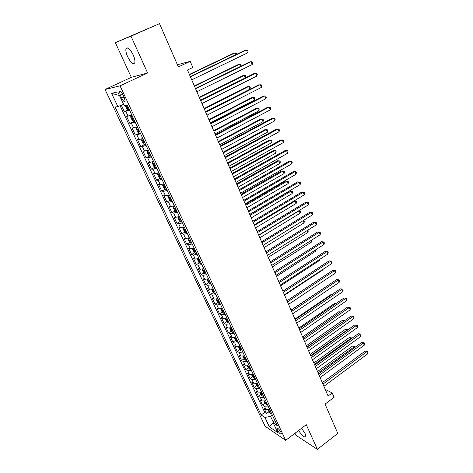 <?xml version="1.0" encoding="UTF-8"?>
<svg xmlns="http://www.w3.org/2000/svg" width="473" height="473" viewBox="0 0 473 473"><rect width="100%" height="100%" fill="white"/><g stroke="black" fill="none" stroke-linecap="round" stroke-linejoin="round"><path stroke-width="0.71" d="M298.605 430.513C302.064 435.728 304.482 437.767 305.865 436.638L305.18 433.682L301.591 428.254M133.161 54.844C129.892 48.636 127.503 46.608 125.984 48.754C125.57 50.617 126.125 53.278 127.645 56.748C130.879 62.891 133.262 64.896 134.793 62.767C135.207 60.952 134.663 58.309 133.161 54.844M280.938 432.334C279.105 429.171 277.752 427.829 276.871 428.302L277.279 429.868C279.105 433.014 280.459 434.356 281.346 433.889L280.938 432.334M294.992 433.256L295.915 435.255L317.383 449.35L337.787 433.41L325.046 404.119L334.068 397.314L332.206 392.962L325.223 389.356M105.047 89.486L265.14 426.279L285.668 440.328L120.036 85.838L105.047 89.486L131.305 77.324L147.617 73.002L130.991 36.143L115.365 42.659L131.305 77.324M115.365 42.659L159.525 23.65L178.351 66.918L190.205 61.342L177.405 64.748M130.991 36.143L159.525 23.65M121.307 105.219L124.369 111.723L128.532 109.712M131.819 114.974L126.593 116.435L129.898 123.459L134.793 121.325M137.347 126.782L132.091 128.118L135.367 135.065L139.074 133.209M142.811 138.447L139.092 139.618L137.537 139.671L140.771 146.535L144.401 144.691M148.215 149.988L144.496 151.1L142.917 151.088L146.116 157.881L149.669 156.037M153.554 161.394L149.835 162.452L148.232 162.381L151.395 169.092L154.884 167.259M158.833 172.669L155.114 173.68L153.494 173.544L156.616 180.183L160.04 178.356M164.048 183.82L160.335 184.777L158.691 184.582L161.784 191.151L165.142 189.324M169.21 194.841L165.497 195.757L163.835 195.503L166.892 201.995L170.185 200.174M174.312 205.743L170.599 206.606L168.92 206.299L171.947 212.72L175.181 210.905M179.362 216.522L175.649 217.344L173.952 216.977L176.943 223.327L180.118 221.518M184.352 227.188L180.639 227.962L178.924 227.537L181.886 233.822L185.008 232.018M189.289 237.73L185.576 238.463L183.849 237.984L186.776 244.198L189.844 242.401M194.172 248.159L190.459 248.845L188.715 248.319L191.612 254.468L194.634 252.671M199.003 258.477L195.296 259.121L193.528 258.542L196.396 264.626L199.37 262.834M203.78 268.688L200.073 269.285L198.293 268.658L201.131 274.677L204.058 272.886M208.504 278.78L204.803 279.342L203.006 278.668L205.814 284.616L208.694 282.836M213.181 288.772L209.48 289.293L207.671 288.565L210.45 294.454L213.288 292.675M217.811 298.652L214.109 299.137L212.288 298.362L215.032 304.192L217.828 302.413M222.387 308.431L218.692 308.875L216.853 308.059L219.573 313.824L222.328 312.05M226.916 318.11L223.221 318.512L221.37 317.649L224.06 323.361L226.78 321.587M231.398 327.683L227.708 328.055L225.846 327.145L228.506 332.797L231.185 331.029M235.838 337.16L232.148 337.491L230.268 336.54L232.905 342.133L235.548 340.371M240.225 346.538L236.541 346.833L234.649 345.84L237.257 351.38L239.864 349.618M244.571 355.82L240.887 356.08L238.989 355.046L241.567 360.527L244.139 358.771M248.869 365.008L245.191 365.233L243.282 364.163L245.836 369.584L248.372 367.828M253.126 374.102L249.454 374.291L247.527 373.179L250.057 378.548L252.564 376.798M257.342 383.1L253.67 383.26L251.737 382.113L254.238 387.422L256.715 385.672L258.205 387.204L259.352 387.387M261.516 392.011L257.844 392.141L255.899 390.952L258.376 396.214L260.836 394.458M265.643 400.832L261.977 400.927L260.02 399.703L262.48 404.912L264.915 403.15M190.205 61.342L192.83 67.485L187.491 70.022L328.102 396.043L332.206 392.962M120.355 95.363L121.638 98.1C123.305 101.204 124.482 102.245 125.168 101.222L124.293 97.58L122.998 94.819C121.319 91.697 120.142 90.65 119.468 91.685L120.355 95.363L122.72 94.251M274.358 419.445L273.276 422.992L277.249 425.623L127.172 105.047L124.163 105.544L117.777 91.945L111.581 93.317L117.854 106.579L115.051 107.046L261.167 414.969L264.91 417.446L270.521 416.358L273.441 422.448M273.276 422.992L277.781 432.582L269.368 426.871L264.91 417.446M129.59 110.209L124.369 111.723M120.077 105.71L264.744 412.361L266.536 413.526L268.954 411.764M269.728 409.565L266.068 409.63L264.105 408.37L266.536 413.526M268.102 406.082L264.437 406.159L262.48 404.912M263.993 397.314L260.333 397.426L258.376 396.214M259.848 388.457L256.183 388.599L254.238 387.422M255.662 379.512L251.991 379.683L250.057 378.548M251.429 370.471L247.751 370.678L245.836 369.584M247.154 361.342L243.477 361.585L241.567 360.527M242.838 352.119L239.155 352.391L237.257 351.38M238.475 342.801L234.791 343.108L232.905 342.133M234.064 333.382L230.375 333.725L228.506 332.797M229.612 323.869L225.917 324.247L224.06 323.361M225.113 314.249L221.417 314.669L219.573 313.824M220.56 304.535L216.865 304.99L215.032 304.192M215.966 294.714L212.265 295.211L210.45 294.454M211.319 284.787L207.617 285.325L205.814 284.616M206.624 274.754L202.917 275.333L201.131 274.677M201.876 264.614L198.169 265.235L196.396 264.626M197.075 254.368L193.368 255.024L191.612 254.468M192.227 244.003L188.514 244.707L186.776 244.198M187.32 233.526L183.607 234.277L181.886 233.822M182.365 222.937L178.646 223.729L176.943 223.327M177.351 212.229L173.632 213.063L171.947 212.72M172.278 201.397L168.565 202.284L166.892 201.995M167.152 190.448L163.439 191.382L161.784 191.151M161.967 179.373L158.254 180.355L156.616 180.183M156.729 168.175L153.01 169.204L151.395 169.092M151.425 156.847L147.706 157.929L146.116 157.881M146.062 145.388L142.343 146.524L140.771 146.535M140.635 133.8L135.367 135.065M135.148 122.075L129.898 123.459M147.617 73.002L120.036 85.838M317.383 449.35L306.268 424.701L285.668 440.328M273.495 422.283L269.368 426.871M272.3 415.052L270.521 416.358M123.589 104.32L117.854 106.579M264.744 412.361L261.167 414.969M119.486 95.581L111.581 93.317M190.436 76.845L246.398 49.961L247.568 52.893L191.731 79.848M190.317 76.567L244.955 50.333L246.398 49.961L247.58 50.345L248.047 51.516L247.568 52.893M125.203 105.373L126.782 108.737L128.171 109.801L129.247 109.482M235.897 54.679L235.152 52.846L233.792 53.195L189.395 74.438M127.515 105.781L126.74 106.112L127.562 107.424L128.189 107.211M236.76 54.265L236.329 53.207L235.152 52.846L189.507 74.699M195.591 88.8L251.057 61.638L252.215 64.541L196.869 91.762M195.45 88.469L249.608 61.963L251.057 61.638L252.227 61.993L252.688 63.146L252.215 64.541M200.688 100.613L255.668 73.191L256.815 76.058L201.953 103.546M200.522 100.235L254.208 73.469L255.668 73.191L256.821 73.51L257.277 74.657L256.815 76.058M205.725 112.296L260.227 84.608L261.362 87.446L206.973 115.193M205.536 111.865L258.761 84.844L261.362 84.904L261.811 86.039L261.362 87.446M210.704 123.843L264.738 95.907L265.856 98.715L211.945 126.711M210.497 123.364L263.26 96.102L265.856 96.173L266.299 97.296L265.856 98.715M131.949 115.241L130.95 115.725L132.032 115.418M130.944 115.761L130.66 117.008L132.316 120.532L133.676 121.591L130.95 115.725M240.627 66.356L239.74 64.168L238.374 64.476L194.356 85.932M133.084 117.665L132.304 117.99L133.12 119.285L133.747 119.084M241.195 66.078L240.899 64.505L239.74 64.168L194.486 86.24M137.448 126.989L136.461 127.479L136.153 128.709L137.785 132.192L139.192 133.303L140.274 133.031M136.461 127.479L137.542 127.196M245.304 77.909L244.281 75.373L242.903 75.639L199.257 97.296M138.583 129.419L137.797 129.732L138.607 131.009L139.239 130.82M245.528 77.797L245.871 76.792L245.422 75.68L244.281 75.373L199.411 97.651M142.881 138.601L141.906 139.097L141.581 140.28L143.195 143.721L144.602 144.856L145.696 144.608M141.906 139.097L142.994 138.837M205.489 111.74L249.886 89.208L248.768 86.458L247.385 86.683L204.105 108.536M144.023 141.031L143.23 141.332L144.04 142.598L144.667 142.414M249.886 89.208L250.341 87.836L249.898 86.736L248.768 86.458L204.277 108.938M148.256 150.083L147.286 150.58L146.943 151.715L148.54 155.12L149.959 156.273L151.053 156.049M147.286 150.58L148.38 150.343M210.29 122.874L254.314 100.146L253.209 97.42L251.813 97.604L208.9 119.657M149.397 152.513L148.599 152.809L149.409 154.05L150.036 153.885M254.314 100.146L254.764 98.762L254.32 97.675L253.209 97.42L209.096 120.107M215.629 135.266L269.196 107.081L270.308 109.854L216.853 138.098M215.404 134.734L267.712 107.235L270.296 107.318L270.739 108.429L270.308 109.854M153.571 161.435L152.608 161.932L152.247 163.019L153.831 166.39L155.25 167.56L156.344 167.359M152.608 161.932L153.707 161.719M215.038 133.889L258.696 110.966L257.608 108.276L256.2 108.418L213.642 130.654M154.712 163.865L153.908 164.149L154.712 165.379L155.345 165.219M258.696 110.966L259.139 109.576L258.701 108.5L257.608 108.276L213.855 131.145M220.501 146.553L273.613 118.138L274.707 120.881L221.713 149.362M220.252 145.98L272.117 118.25L274.695 118.345L275.132 119.444L274.707 120.881M158.691 172.728L157.87 173.159L157.497 174.2L159.058 177.529L160.483 178.729L161.583 178.546M157.87 173.159L158.969 172.97M219.738 144.785L263.035 121.673L261.953 119.007L260.54 119.113L218.337 141.533M159.963 175.093L159.159 175.365L159.957 176.577L160.589 176.429M263.035 121.673L263.467 120.278L263.035 119.214L261.953 119.007L218.567 142.071M225.319 157.722L277.976 129.07L279.058 131.784L226.514 160.495M225.047 157.095L276.474 129.141L279.046 129.253L279.478 130.341L279.058 131.784M163.475 184.044L162.682 185.256L164.226 188.55L165.656 189.762L166.756 189.602M163.073 184.263L164.178 184.092M224.385 155.558L267.328 132.269L266.258 129.632L264.839 129.703L222.978 152.294M165.16 186.191L164.35 186.451L165.148 187.651L165.781 187.509M267.328 132.269L267.748 130.867L267.322 129.809L266.258 129.632L223.226 152.88M230.079 168.766L282.292 139.89L283.362 142.574L231.262 171.504M229.789 168.092L280.785 139.919L283.345 140.049L283.776 141.12L283.362 142.574M168.323 195.183L167.809 196.189L169.34 199.44L170.771 200.682L171.876 200.54M168.222 195.237L169.328 195.089M228.985 166.224L271.573 142.757L270.515 140.144L269.09 140.179L227.572 162.943M170.298 197.164L169.482 197.412L170.274 198.601L170.913 198.471M271.573 142.757L271.987 141.344L271.567 140.298L270.515 140.144L227.838 163.569M234.791 179.687L286.567 150.591L287.625 153.252L235.962 182.395M234.484 178.971L285.048 150.585L287.602 150.727L288.027 151.786L287.625 153.252M173.289 206.127L172.881 206.997L174.395 210.219L175.832 211.472L176.943 211.354M173.366 206.098L174.419 205.962M233.532 176.772L275.777 153.134L274.73 150.55L273.299 150.544L232.113 173.479M175.377 208.014L174.561 208.256L175.353 209.427L175.986 209.308M275.777 153.134L276.185 151.715L275.765 150.68L274.73 150.55L232.403 174.147M239.45 190.483L290.794 161.181L291.841 163.812L240.603 193.167M239.119 189.726L289.269 161.139L291.817 161.293L292.231 162.34L291.841 163.812M178.291 216.918L177.901 217.692L179.391 220.873L180.834 222.15L181.945 222.05M178.51 216.841L179.45 216.717M238.037 187.207L279.939 163.404L278.904 160.85L277.462 160.808L236.606 183.902M180.402 218.745L179.58 218.975L180.367 220.14L180.999 220.028M279.939 163.404L280.335 161.979L279.921 160.956L278.904 160.85L236.914 184.612M244.056 201.167L294.975 171.658L296.015 174.259L245.197 203.822M243.713 200.369L293.443 171.581L295.986 171.746L296.4 172.787L296.015 174.259M183.234 227.59L182.862 228.264L184.34 231.415L185.783 232.71L186.9 232.627M183.601 227.466L184.429 227.353M242.489 197.537L284.054 173.573L283.031 171.043L281.583 170.966L241.059 194.22M185.369 229.364L184.547 229.582L185.327 230.729L185.966 230.629M284.054 173.573L284.444 172.137L284.036 171.125L283.031 171.043L241.378 194.965M248.615 211.738L299.113 182.028L300.142 184.6L249.744 214.364M248.254 210.899L297.576 181.91L300.107 182.087L300.515 183.116L300.142 184.6M297.576 181.91L300.107 182.087M188.118 238.15L187.769 238.729L189.23 241.845L190.678 243.152L191.802 243.092M188.638 237.978L189.354 237.872M246.894 207.759L288.134 183.636L287.117 181.129L285.662 181.017L245.463 204.425M190.288 239.858L189.454 240.071L190.235 241.206L190.873 241.112M285.662 181.017L288.11 181.189L287.117 181.129L245.8 205.211M288.11 181.189L288.512 182.194L288.134 183.636M253.12 222.192L303.211 192.286L304.228 194.835L254.243 224.787M252.742 221.311L301.668 192.139L304.186 192.328L304.594 193.345L304.228 194.835M301.668 192.139L304.186 192.328M192.937 248.591L192.623 249.076L194.072 252.156L195.52 253.487L196.644 253.439M193.628 248.366L194.226 248.278M251.258 217.87L292.166 193.593L291.161 191.116L289.701 190.974L249.815 214.529M195.148 250.247L194.314 250.448L195.095 251.571L195.727 251.482M289.701 190.974L292.143 191.157L291.161 191.116L250.176 215.351M292.143 191.157L292.539 192.144L292.166 193.593M257.584 232.533L307.261 202.444L308.272 204.963L258.69 235.099M257.188 231.61L305.712 202.255L308.23 202.462L308.627 203.467L308.272 204.963M305.712 202.255L308.23 202.462M197.702 258.92L197.424 259.31L198.855 262.361L200.316 263.703L201.439 263.68M198.565 258.648L199.044 258.571M199.955 260.517L199.121 260.706L199.896 261.823L200.528 261.74M255.574 227.88L296.163 203.455L295.164 201.001L254.504 225.385M294.176 200.859L296.133 201.019L296.53 202.001L296.163 203.455M296.133 201.019L294.147 200.877M261.995 242.761L311.275 212.489L312.269 214.99L263.094 245.304M261.581 241.804L309.72 212.276L312.227 212.489L312.623 213.483L312.269 214.99M309.72 212.276L312.227 212.489M202.403 269.143L202.178 269.439L203.591 272.454L205.051 273.814L206.181 273.808M203.449 268.812L203.816 268.759M204.714 270.68L203.875 270.863L204.643 271.963L205.282 271.892M259.848 237.783L300.113 213.217L299.131 210.787L258.784 235.318M298.895 210.662L300.083 210.787L300.473 211.756L300.113 213.217M300.083 210.787L298.776 210.733M266.364 252.889L315.243 222.44L316.23 224.912L267.446 255.402M265.932 251.89L313.682 222.186L316.183 222.411L316.573 223.398L316.23 224.912M313.682 222.186L316.183 222.411M207.05 279.253L208.28 282.44L209.74 283.818L210.869 283.83M209.421 280.731L208.575 280.903L209.344 281.997L209.982 281.932M264.076 247.592L304.033 222.884L303.116 220.631M303.53 220.377L303.991 220.453L304.381 221.411L304.033 222.884M303.382 220.465L303.991 220.453M270.68 262.905L319.174 232.284L320.15 234.726L271.756 265.388M270.237 261.871L317.608 232.001L320.097 232.237L320.487 233.213L320.15 234.726M317.608 232.001L320.097 232.237M211.632 289.257L212.915 292.32L214.381 293.715L215.511 293.745M214.074 290.682L213.228 290.842L213.997 291.918L214.63 291.865M268.262 257.294L307.905 232.45L307.148 230.588M307.905 230.115L308.254 230.978L307.905 232.45M274.955 272.815L323.065 242.028L324.029 244.446L276.019 275.274M274.494 271.744L321.492 241.715L323.975 241.957L324.36 242.927L324.029 244.446M321.492 241.715L323.975 241.957M216.155 299.155L217.503 302.099L218.969 303.506L220.105 303.554M218.686 300.521L217.834 300.674L218.597 301.744L219.236 301.697M272.407 266.902L311.742 241.922L311.139 240.438M311.89 239.965L311.742 241.922M279.188 282.623L326.914 251.677L327.872 254.072L280.235 285.059M278.709 281.518L325.335 251.329L327.813 251.583L328.197 252.541L327.872 254.072M325.335 251.329L327.813 251.583M220.708 308.928L222.038 311.772L223.51 313.197L224.645 313.256M223.244 310.258L222.387 310.4L223.15 311.459L223.788 311.423M276.504 276.409L315.544 251.305L315.089 250.187M315.834 249.714L315.544 251.305M283.374 292.332L330.728 261.226L331.674 263.597L284.415 294.738M282.884 291.191L329.143 260.848L331.614 261.114L331.993 262.066L331.674 263.597M329.143 260.848L331.614 261.114M225.243 318.595L226.532 321.35L228.004 322.787L229.145 322.864M227.755 319.896L226.898 320.026L227.655 321.078L228.293 321.043M280.566 285.822L319.305 260.593L319.003 259.843M319.547 259.488L319.305 260.593M287.513 301.934L334.5 270.68L335.44 273.027L288.548 304.322M287.01 300.763L332.915 270.272L335.375 270.55L335.747 271.49L335.44 273.027M332.915 270.272L335.375 270.55M229.73 328.161L230.978 330.822L232.456 332.277L233.591 332.365M232.219 329.433L231.356 329.551L232.113 330.592L232.751 330.568M284.586 295.14L323.029 269.793L322.87 269.397M323.16 269.208L323.029 269.793M291.616 311.441L338.236 280.04L339.165 282.363L292.633 313.806M291.096 310.235L336.646 279.602L339.1 279.892L339.466 280.82L339.165 282.363M336.646 279.602L339.1 279.892M234.17 337.627L235.377 340.199L236.855 341.666L237.996 341.772M236.636 338.869L235.773 338.981L236.53 340.01L237.162 339.992M288.565 304.37L326.701 278.857M295.672 320.854L341.938 289.305L342.854 291.61L296.683 323.189M295.14 319.612L340.341 288.843L342.783 289.139L343.15 290.061L342.854 291.61M340.341 288.843L342.783 289.139M238.563 346.993L239.734 349.482L241.212 350.96L242.353 351.084M328.173 285.302L291.025 310.069M241.005 348.211L240.142 348.311L240.893 349.334L241.532 349.322M299.693 330.166L345.597 298.481L346.508 300.763L300.692 332.478M299.143 328.895L344.001 297.99L346.437 298.297L346.798 299.208L346.508 300.763M344.001 297.99L346.437 298.297M242.915 356.27L244.044 358.67L245.528 360.16L246.67 360.302M332.223 294.366L331.579 294.171L294.921 319.109M245.333 357.452L244.47 357.547L245.215 358.558L245.854 358.558M331.579 294.171L332.436 294.224M303.666 339.383L349.228 307.568L350.126 309.827L304.653 341.677M303.11 338.089L347.62 307.048L349.228 307.568L350.05 307.367L350.41 308.266L350.126 309.827M347.62 307.048L350.05 307.367M247.219 365.446L248.307 367.763L249.797 369.265L250.938 369.419M336.214 303.353L335.168 303.016L298.782 328.055M249.62 366.605L248.751 366.687L249.496 367.692L250.128 367.692M335.168 303.016L336.581 303.098M307.604 348.512L352.817 316.567L353.709 318.802L308.585 350.783M307.03 347.182L351.208 316.023L352.817 316.567L353.633 316.342L353.987 317.241L353.709 318.802M351.208 316.023L353.633 316.342M251.482 374.527L252.535 376.768L254.019 378.282L255.166 378.447M340.146 312.263L338.721 311.778L302.608 336.924M253.859 375.663L252.99 375.733L253.729 376.733L254.368 376.739M338.721 311.778L340.613 311.938M311.5 357.547L356.376 325.477L357.257 327.688L312.47 359.793M310.915 356.187L354.762 324.904L356.376 325.477L357.174 325.241L357.529 326.122L357.257 327.688M354.762 324.904L357.174 325.241M255.704 383.52L256.715 385.678M343.859 321.208L342.245 320.458L306.392 345.698M258.057 384.626L257.182 384.691L257.921 385.678L258.56 385.696M344.391 320.83L306.942 346.975M342.245 320.458L344.504 320.747M315.361 366.492L359.894 334.299L360.769 336.492L316.319 368.715M314.764 365.109L358.28 333.702L359.894 334.299L360.686 334.044L361.035 334.919L360.769 336.492M358.28 333.702L360.686 334.044M259.878 392.424L260.854 394.5L262.344 396.037L263.491 396.238M347.466 330.113L347.265 329.622L345.733 329.054L310.14 354.389M262.213 393.501L261.338 393.56L262.072 394.541L262.71 394.559M345.733 329.054L348.063 329.379L310.702 355.696M319.18 375.349L363.382 343.043L364.251 345.213L320.126 377.549M318.571 373.936L361.768 342.417L363.382 343.043L364.163 342.765L364.512 343.635L364.251 345.213M361.768 342.417L364.163 342.765M264.017 401.234L264.951 403.238L266.447 404.787L267.594 404.994M351.037 338.928L350.73 338.165L349.186 337.568L313.853 363.004M266.323 402.287L265.448 402.334L266.181 403.309L266.813 403.339M349.186 337.568L351.516 337.905L314.427 364.334M351.516 337.905L351.729 338.432M322.964 384.117L366.841 351.693L367.698 353.845L323.904 386.299M322.338 382.675L365.215 351.049L366.841 351.693L367.61 351.409L367.953 352.267L367.698 353.845M365.215 351.049L367.61 351.409M268.108 409.961L269.013 411.882L270.467 413.408L271.65 413.668M354.573 347.667L354.153 346.626L352.616 346.011L317.531 371.53M270.396 410.99L269.515 411.025L270.249 411.995L270.881 412.024M352.616 346.011L354.933 346.354L318.116 372.884M354.933 346.354L355.258 347.164M128.106 116.246L125.877 111.51M266.068 409.63L264.437 406.159M261.977 400.927L260.333 397.426M257.844 392.141L256.183 388.599M253.67 383.26L251.991 379.683M249.454 374.291L247.751 370.678M245.191 365.233L243.477 361.585M240.887 356.08L239.155 352.391M236.541 346.833L234.791 343.108M232.148 337.491L230.375 333.725M227.708 328.055L225.917 324.247M223.221 318.512L221.417 314.669M218.692 308.875L216.865 304.99M214.109 299.137L212.265 295.211M209.48 289.293L207.617 285.325M204.803 279.342L202.917 275.333M200.073 269.285L198.169 265.235M195.296 259.121L193.368 255.024M190.459 248.845L188.514 244.707M185.576 238.463L183.607 234.277M180.639 227.962L178.646 223.729M175.649 217.344L173.632 213.063M170.599 206.606L168.565 202.284M165.497 195.757L163.439 191.382M160.335 184.777L158.254 180.355M155.114 173.68L153.01 169.204M149.835 162.452L147.706 157.929M144.496 151.1L142.343 146.524M139.092 139.618L136.916 134.982M133.634 128L131.429 123.317M124.009 96.977L121.638 98.1M126.013 105.237L128.136 109.771M128.153 107.14L127.562 107.424M133.705 118.995L133.12 119.285M136.449 127.509L139.157 133.274M139.192 130.719L138.607 131.009M141.894 139.127L144.567 144.827M144.614 142.302L144.04 142.598M147.28 150.609L149.917 156.244M149.976 153.755L149.409 154.05M152.602 161.961L155.215 167.537M155.28 165.083L154.712 165.379M157.864 173.189L160.442 178.693M160.518 176.275L159.957 176.577M163.067 184.287L165.621 189.732M165.704 187.349L165.148 187.651M168.211 195.26L170.735 200.647M170.83 198.299L170.274 198.601M173.301 206.122L175.796 211.443M175.897 209.125L175.353 209.427M178.351 216.9L180.798 222.121M180.911 219.833L180.367 220.14M183.347 227.554L185.747 232.675M185.865 230.422L185.327 230.729M188.289 238.096L190.643 243.122M190.773 240.893L190.235 241.206M193.173 248.52L195.485 253.451M195.621 251.258L195.095 251.571M198.01 258.832L200.274 263.668M200.416 261.504L199.896 261.823M202.787 269.031L205.016 273.778M205.164 271.644L204.643 271.963M207.523 279.123L209.705 283.782M209.858 281.677L209.344 281.997M212.2 289.109L214.34 293.68M214.506 291.599L213.997 291.918M216.829 298.983L218.934 303.471M219.105 301.419L218.597 301.744M221.411 308.763L223.475 313.161M223.652 311.139L223.15 311.459M225.946 318.43L227.968 322.752M228.152 320.753L227.655 321.078M230.434 328.002L232.414 332.235M232.61 330.266L232.113 330.592M234.874 337.474L236.819 341.63M237.02 339.685L236.53 340.01M239.267 346.845L241.177 350.925M241.378 349.003L240.893 349.334M243.613 356.122L245.487 360.124M245.7 358.232L245.215 358.558M247.917 365.304L249.756 369.23M249.975 367.361L249.496 367.692M252.18 374.397L253.983 378.246M254.208 376.402L253.729 376.733M256.396 383.39L258.163 387.168M258.394 385.347L257.921 385.678M260.57 392.3L262.308 396.002M262.539 394.204L262.072 394.541M264.703 401.116L266.405 404.746M266.648 402.972L266.181 403.309M268.794 409.843L270.467 413.408M270.71 411.658L270.249 411.995M127.858 47.921L125.984 48.754M277.225 428.035L276.871 428.302M120.308 91.289L119.468 91.685M127.207 105.887L126.74 106.112M132.7 117.795L132.304 117.99M138.151 129.555L137.797 129.732M143.55 141.173L143.23 141.332M148.894 152.655L148.599 152.809"/></g></svg>
